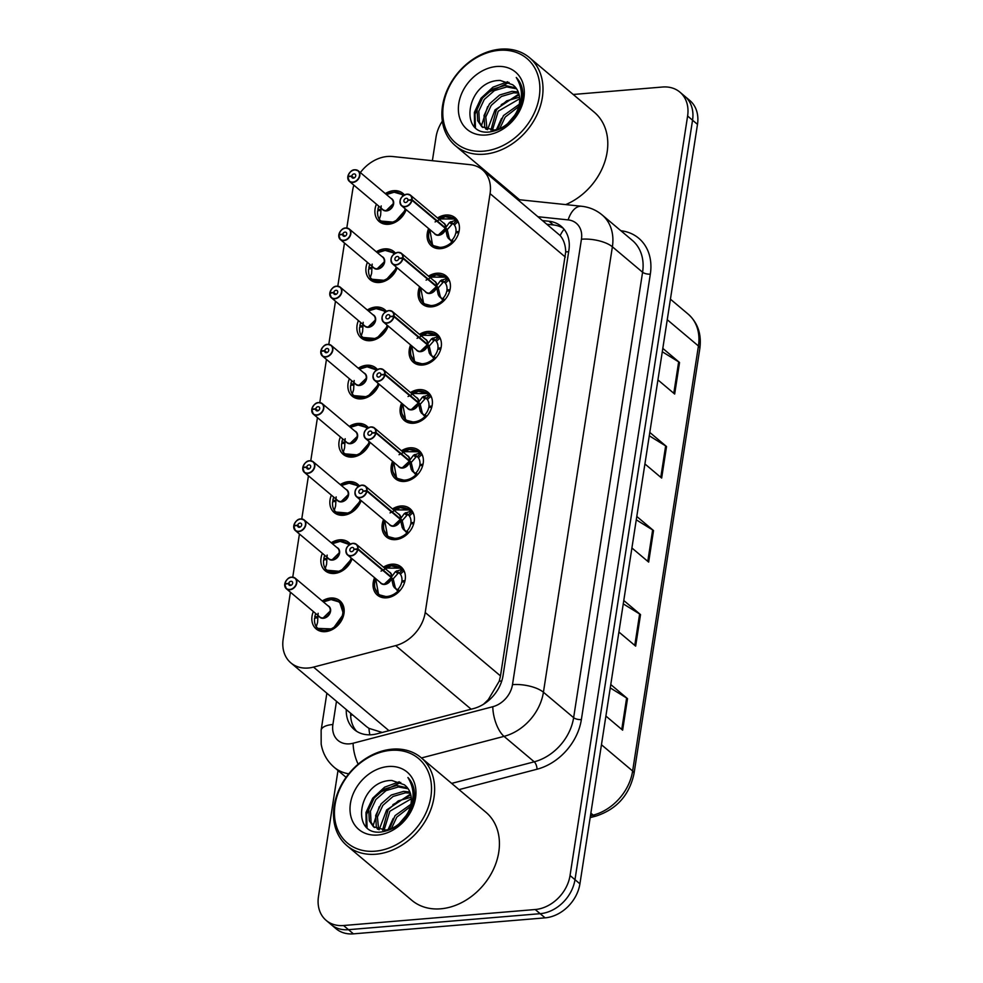 <?xml version="1.0" encoding="UTF-8"?>
<svg xmlns="http://www.w3.org/2000/svg" width="983" height="983" viewBox="0 0 983 983"><rect width="100%" height="100%" fill="white"/><g stroke="black" fill="none" stroke-linecap="round" stroke-linejoin="round"><path stroke-width="1.47" d="M428.502 276.162A18.419 14.389 130.1 0 1 436.857 273.237A18.419 14.389 130.1 0 1 446.122 275.965A18.419 14.389 130.1 0 1 448.518 294.236A18.419 14.389 130.1 0 1 431.66 306.843A18.419 14.389 130.1 0 1 422.395 304.128A18.419 14.389 130.1 0 1 419.606 286.729M419.495 334.355A18.419 14.389 130.1 0 1 427.851 331.431A18.419 14.389 130.1 0 1 437.116 334.159A18.419 14.389 130.1 0 1 439.512 352.43A18.419 14.389 130.1 0 1 422.641 365.037A18.419 14.389 130.1 0 1 413.388 362.322A18.419 14.389 130.1 0 1 410.599 344.922M410.489 392.549A18.419 14.389 130.1 0 1 418.844 389.624A18.419 14.389 130.1 0 1 428.109 392.352A18.419 14.389 130.1 0 1 430.505 410.624A18.419 14.389 130.1 0 1 413.634 423.243A18.419 14.389 130.1 0 1 404.369 420.515A18.419 14.389 130.1 0 1 401.592 403.116M401.482 450.755A18.419 14.389 130.1 0 1 409.837 447.818A18.419 14.389 130.1 0 1 419.09 450.546A18.419 14.389 130.1 0 1 421.486 468.817A18.419 14.389 130.1 0 1 404.627 481.437A18.419 14.389 130.1 0 1 395.363 478.709A18.419 14.389 130.1 0 1 392.573 461.31M392.463 508.948A18.419 14.389 130.1 0 1 400.818 506.012A18.419 14.389 130.1 0 1 410.083 508.739A18.419 14.389 130.1 0 1 412.479 527.023A18.419 14.389 130.1 0 1 395.621 539.63A18.419 14.389 130.1 0 1 386.356 536.902A18.419 14.389 130.1 0 1 383.567 519.503M383.456 567.142A18.419 14.389 130.1 0 1 391.812 564.205A18.419 14.389 130.1 0 1 401.076 566.933A18.419 14.389 130.1 0 1 403.472 585.217A18.419 14.389 130.1 0 1 386.614 597.824A18.419 14.389 130.1 0 1 377.349 595.096A18.419 14.389 130.1 0 1 374.56 577.697M437.509 217.968A18.419 14.389 130.1 0 1 445.864 215.044A18.419 14.389 130.1 0 1 455.129 217.759A18.419 14.389 130.1 0 1 457.525 236.043A18.419 14.389 130.1 0 1 440.667 248.65A18.419 14.389 130.1 0 1 431.402 245.922A18.419 14.389 130.1 0 1 428.613 228.535M376.305 251.795A18.419 14.389 130.1 0 1 384.66 248.871A18.419 14.389 130.1 0 1 393.925 251.599A18.419 14.389 130.1 0 1 395.412 253.11M397.157 267.818A18.419 14.389 130.1 0 1 379.463 282.49A18.419 14.389 130.1 0 1 370.198 279.762A18.419 14.389 130.1 0 1 367.409 262.363M367.298 310.001A18.419 14.389 130.1 0 1 375.653 307.065A18.419 14.389 130.1 0 1 384.918 309.792A18.419 14.389 130.1 0 1 386.405 311.304M388.15 326.012A18.419 14.389 130.1 0 1 370.456 340.683A18.419 14.389 130.1 0 1 361.191 337.955A18.419 14.389 130.1 0 1 358.402 320.556M358.291 368.195A18.419 14.389 130.1 0 1 366.647 365.258A18.419 14.389 130.1 0 1 375.911 367.986A18.419 14.389 130.1 0 1 377.398 369.497M379.143 384.206A18.419 14.389 130.1 0 1 361.437 398.877A18.419 14.389 130.1 0 1 352.184 396.149A18.419 14.389 130.1 0 1 349.395 378.75M349.284 426.389A18.419 14.389 130.1 0 1 357.64 423.452A18.419 14.389 130.1 0 1 366.892 426.18A18.419 14.389 130.1 0 1 368.392 427.691M370.136 442.399A18.419 14.389 130.1 0 1 352.43 457.07A18.419 14.389 130.1 0 1 343.165 454.343A18.419 14.389 130.1 0 1 340.388 436.944M340.278 484.582A18.419 14.389 130.1 0 1 348.621 481.645A18.419 14.389 130.1 0 1 357.886 484.373A18.419 14.389 130.1 0 1 359.373 485.885M361.13 500.593A18.419 14.389 130.1 0 1 343.423 515.264A18.419 14.389 130.1 0 1 334.159 512.536A18.419 14.389 130.1 0 1 331.369 495.137M331.259 542.776A18.419 14.389 130.1 0 1 339.614 539.839A18.419 14.389 130.1 0 1 348.879 542.567A18.419 14.389 130.1 0 1 350.366 544.091M352.111 558.786A18.419 14.389 130.1 0 1 334.417 573.458A18.419 14.389 130.1 0 1 325.152 570.73A18.419 14.389 130.1 0 1 322.363 553.331M322.252 600.969A18.419 14.389 130.1 0 1 330.607 598.045A18.419 14.389 130.1 0 1 339.872 600.76A18.419 14.389 130.1 0 1 342.268 619.044A18.419 14.389 130.1 0 1 325.41 631.651A18.419 14.389 130.1 0 1 316.145 628.923A18.419 14.389 130.1 0 1 313.356 611.537M385.311 193.602A18.419 14.389 130.1 0 1 393.667 190.677A18.419 14.389 130.1 0 1 402.932 193.405A18.419 14.389 130.1 0 1 404.418 194.917M406.176 209.625A18.419 14.389 130.1 0 1 388.469 224.284A18.419 14.389 130.1 0 1 379.205 221.568A18.419 14.389 130.1 0 1 376.415 204.169M290.427 592.208L283.178 638.999A34.528 26.983 -49.9 0 0 290.882 662.898A34.528 26.983 -49.9 0 0 313.528 667.101L395.67 645.61A34.528 26.983 -49.9 0 0 425.221 612.507L490.075 193.639A34.528 26.983 -49.9 0 0 482.37 169.74A34.528 26.983 -49.9 0 0 470.132 164.677L392.561 156.518A34.528 26.983 -49.9 0 0 387.437 156.481A34.528 26.983 -49.9 0 0 360.356 172.578M290.882 662.898L366.548 726.646L368.932 728.342L382.215 732.458M483.575 704.197L488.318 699.601L499.253 681.145L500.482 675.923L565.716 251.881C565.52 245.086 563.677 239.655 560.15 235.551L482.37 169.74M353.855 185.16A34.528 26.983 -49.9 0 0 352.614 190.493L346.802 227.995M344.48 243.034L337.796 286.2M335.473 301.228L328.789 344.394M326.454 359.434L319.782 402.588M317.448 417.628L310.763 460.781M308.441 475.821L301.756 518.975M299.434 534.015L292.75 577.168M573.2 94.479L662.542 87.02A34.528 26.983 130.1 0 1 679.904 92.132A34.528 26.983 130.1 0 1 687.609 116.031L570.042 875.509A34.528 26.983 130.1 0 1 535.207 909.521L343.546 925.519L348.486 929.685A34.528 26.983 130.1 0 1 331.124 924.573A34.528 26.983 130.1 0 0 348.486 929.685L540.146 913.686L348.486 929.685L353.425 933.85A34.528 26.983 130.1 0 1 336.063 928.738L326.184 920.407A34.528 26.983 130.1 0 1 318.48 896.508L337.992 770.5M570.042 875.509L574.981 879.674A34.528 26.983 130.1 0 1 540.146 913.686A34.528 26.983 130.1 0 0 574.981 879.674L692.548 120.196L574.981 879.674L579.921 883.84A34.528 26.983 130.1 0 1 545.098 917.852L353.425 933.85M679.904 92.132L684.844 96.297A34.528 26.983 130.1 0 1 692.548 120.196A34.528 26.983 130.1 0 0 684.844 96.297L689.796 100.463A34.528 26.983 130.1 0 1 697.488 124.362L579.921 883.84M610.775 684.549L627.51 698.655L622.632 730.16L605.897 716.054M649.8 432.434L666.535 446.54L661.657 478.057L644.922 463.951M662.812 348.4L679.548 362.506L674.67 394.023L657.934 379.917M623.775 600.515L640.523 614.608L635.645 646.126L618.897 632.02M636.787 516.468L653.535 530.574L648.657 562.092L631.909 547.986M636.271 519.823L652.651 529.948A9.203 3.527 8.8 0 1 653.535 530.574M623.259 603.869L639.638 613.982A9.203 3.527 8.8 0 1 640.523 614.608M662.284 351.754L678.663 361.867A9.203 3.527 8.8 0 1 679.548 362.506M649.284 435.788L665.651 445.913A9.203 3.527 8.8 0 1 666.535 446.54M610.246 687.903L626.626 698.016A9.203 3.527 8.8 0 1 627.51 698.655M432.385 160.708L436.047 137.03A34.528 26.983 130.1 0 1 442.35 121.167M343.546 925.519A34.528 26.983 130.1 0 1 326.184 920.407M346.274 709.566A34.528 26.983 -49.9 0 0 354.347 729.619A34.528 26.983 -49.9 0 0 376.981 733.822L473.511 708.583A34.528 26.983 -49.9 0 0 503.063 675.481L568.899 250.21A34.528 26.983 -49.9 0 0 561.195 226.311A34.528 26.983 -49.9 0 0 548.956 221.249L542.727 220.585M356.669 731.327A34.528 26.983 130.1 0 1 350.661 713.265M547.113 224.284L553.355 224.947A34.528 26.983 130.1 0 1 563.271 228.314M354.814 169.813A6.906 5.394 130.1 0 1 358.291 170.833A6.906 5.394 130.1 0 1 359.188 177.69A6.906 5.394 130.1 0 1 352.872 182.42A6.906 5.394 130.1 0 1 349.395 181.4A6.906 5.394 130.1 0 1 347.822 176.891L347.908 176.768A6.672 5.222 -49.9 0 0 352.786 182.113A6.672 5.222 -49.9 0 0 359.52 175.539A6.672 5.222 -49.9 0 0 354.679 169.936A6.672 5.222 -49.9 0 0 347.994 176.24L351.754 176.104L353.991 177.984M347.785 176.842L349.395 181.4L382.78 209.526A6.906 5.394 -49.9 0 0 386.245 210.546A6.906 5.394 -49.9 0 0 393.212 203.739A6.906 5.394 -49.9 0 0 391.676 198.959L358.291 170.833L354.765 169.789C352 169.666 349.702 171.828 347.871 176.289L348.351 176.719M351.754 176.104A2.298 1.794 130.1 0 1 355.219 174.261A2.298 1.794 130.1 0 1 352.246 177.788A2.298 1.794 130.1 0 1 351.73 176.276L353.819 178.046M389.182 223.706A17.264 13.492 -49.9 0 0 405.942 209.428L394.625 222.244L380.36 221.003L379.413 220.081A17.264 13.492 -49.9 0 0 380.495 221.15A17.264 13.492 -49.9 0 0 389.182 223.706M403.522 195.47A17.264 13.492 -49.9 0 0 402.747 194.745A17.264 13.492 -49.9 0 0 401.543 193.872M378.811 206.184A17.264 13.492 130.1 0 0 377.865 209.428L379.254 210.595M386.245 210.546L393.212 203.739A6.906 5.394 130.1 0 1 386.245 210.546M394.097 192.189L402.711 194.72L397.304 192.25L394.699 192.054L386.442 194.56M380.839 210.399L377.656 210.804A17.264 13.492 130.1 0 0 379.315 219.381L380.63 215.142L381.195 205.902M377.865 209.428L380.876 209.318M351.73 176.276L347.908 176.768M431.807 244.681A17.264 13.492 -49.9 0 0 432.692 245.504A17.264 13.492 -49.9 0 0 441.379 248.06A17.264 13.492 -49.9 0 0 452.536 242.703L447.314 236.743L445.41 228.425L447.326 230.034L449.305 238.414L450.755 240.393L452.106 240.036A12.656 9.891 -49.9 0 0 455.805 232.824L458.766 232.713M412.061 199.709L411.754 199.635A6.672 5.222 -49.9 0 0 406.876 194.29A6.672 5.222 -49.9 0 0 400.142 200.876A6.672 5.222 -49.9 0 0 404.984 206.479A6.672 5.222 -49.9 0 0 411.668 200.176L411.975 200.262A6.906 5.394 130.1 0 1 405.057 206.786A6.906 5.394 130.1 0 1 401.592 205.766A6.906 5.394 130.1 0 1 400.695 198.91A6.906 5.394 130.1 0 1 407.011 194.179A6.906 5.394 130.1 0 1 410.489 195.199A6.906 5.394 130.1 0 1 412.061 199.709L445.496 227.872L449.526 222.428L456.026 220.167A17.264 13.492 -49.9 0 0 454.932 219.111A17.264 13.492 -49.9 0 0 452.671 217.648M444.267 227.454L445.446 227.835A6.906 5.394 -49.9 0 0 443.874 223.325L410.489 195.199L406.962 194.155C400.278 196.575 398.484 200.446 401.592 205.766L434.978 233.893A6.906 5.394 -49.9 0 0 438.443 234.912A6.906 5.394 -49.9 0 0 445.36 228.388L445.41 228.425M411.975 200.262L445.36 228.388A6.906 5.394 130.1 0 1 438.443 234.912L445.36 228.388M411.668 200.176L407.908 200.311A2.298 1.794 130.1 0 1 404.443 202.154A2.298 1.794 130.1 0 1 407.417 198.627A2.298 1.794 130.1 0 1 407.933 200.127L408.142 200.299M428.969 239.102L432.655 245.467L442.19 247.962L452.684 242.826M450.742 221.691L453.323 223.866L456.579 220.634L457.697 221.789A17.264 13.492 130.1 0 1 458.95 223.927M457.095 232.774L455.965 231.816A12.656 9.891 -49.9 0 0 454.429 225.046L453.323 223.866M435.076 221.937L445.287 216.678L454.773 218.988L456.014 220.18M455.965 231.816L459.073 231.41M450.214 239.926L448.187 238.218M452.77 223.411L447.412 229.481L446.454 229.309M445.496 227.872L447.412 229.481M407.933 200.127L411.754 199.635M345.807 228.007A6.906 5.394 130.1 0 1 349.284 229.027A6.906 5.394 130.1 0 1 350.181 235.883A6.906 5.394 130.1 0 1 343.853 240.614A6.906 5.394 130.1 0 1 340.388 239.594A6.906 5.394 130.1 0 1 338.803 235.084L338.902 234.962A6.672 5.222 -49.9 0 0 343.78 240.307A6.672 5.222 -49.9 0 0 350.513 233.733A6.672 5.222 -49.9 0 0 345.672 228.13A6.672 5.222 -49.9 0 0 338.975 234.433L342.748 234.298L344.984 236.178M338.779 235.035L340.388 239.594L373.773 267.72A6.906 5.394 -49.9 0 0 377.239 268.74A6.906 5.394 -49.9 0 0 384.206 261.933A6.906 5.394 -49.9 0 0 382.67 257.153A6.906 5.394 130.1 0 1 384.206 261.933A6.906 5.394 130.1 0 1 377.239 268.74L384.206 261.933M342.748 234.298A2.298 1.794 130.1 0 1 346.213 232.455A2.298 1.794 130.1 0 1 343.239 235.981A2.298 1.794 130.1 0 1 342.711 234.482L344.812 236.239M380.175 281.9A17.264 13.492 -49.9 0 0 396.935 267.622L385.619 280.438L371.341 279.197L370.407 278.275A17.264 13.492 -49.9 0 0 371.488 279.344A17.264 13.492 -49.9 0 0 380.175 281.9M394.502 253.663A17.264 13.492 -49.9 0 0 393.728 252.938A17.264 13.492 -49.9 0 0 392.536 252.066M369.805 264.378A17.264 13.492 130.1 0 0 368.858 267.622L370.247 268.801M385.078 250.395L393.691 252.914L388.297 250.444L385.692 250.247L377.435 252.754M371.832 268.592L368.637 268.998A17.264 13.492 130.1 0 0 370.308 277.575M368.858 267.622L371.869 267.511M396.223 267.02A16.834 13.148 130.1 0 1 384.5 279.995A16.834 13.148 130.1 0 1 370.296 277.624L371.623 273.335L372.188 264.095M342.711 234.482L338.902 234.962M338.865 234.482L338.889 234.532C340.696 230.022 342.993 227.859 345.758 227.995L349.284 229.027L382.67 257.153M336.8 286.2A6.906 5.394 130.1 0 1 340.278 287.22A6.906 5.394 130.1 0 1 341.175 294.077A6.906 5.394 130.1 0 1 334.847 298.807A6.906 5.394 130.1 0 1 331.382 297.788A6.906 5.394 130.1 0 1 329.796 293.278L329.895 293.167A6.672 5.222 -49.9 0 0 334.773 298.5A6.672 5.222 -49.9 0 0 341.506 291.926A6.672 5.222 -49.9 0 0 336.653 286.323A6.672 5.222 -49.9 0 0 329.969 292.627L333.741 292.492L335.977 294.384M329.772 293.229L331.382 297.788L364.754 325.914A6.906 5.394 -49.9 0 0 368.232 326.934A6.906 5.394 -49.9 0 0 375.199 320.139A6.906 5.394 -49.9 0 0 373.663 315.359A6.906 5.394 130.1 0 1 375.199 320.139A6.906 5.394 130.1 0 1 368.232 326.934L375.199 320.139M333.741 292.492A2.298 1.794 130.1 0 1 337.194 290.649A2.298 1.794 130.1 0 1 334.232 294.175A2.298 1.794 130.1 0 1 333.704 292.676L335.805 294.433M371.156 340.093A17.264 13.492 -49.9 0 0 387.929 325.828L376.6 338.631L362.334 337.39L361.4 336.469A17.264 13.492 -49.9 0 0 362.481 337.538A17.264 13.492 -49.9 0 0 371.156 340.093M385.496 311.857A17.264 13.492 -49.9 0 0 384.722 311.132A17.264 13.492 -49.9 0 0 383.53 310.259M360.798 322.571A17.264 13.492 130.1 0 0 359.852 325.815L361.228 326.995M376.071 308.588L384.685 311.107L379.291 308.637L376.686 308.441L368.428 310.947M362.825 326.786L359.631 327.192A17.264 13.492 130.1 0 0 361.289 335.781M359.852 325.815L362.85 325.705M387.216 325.213A16.834 13.148 130.1 0 1 375.494 338.189A16.834 13.148 130.1 0 1 361.277 335.817L362.616 331.529L363.182 322.289M333.704 292.676L329.895 293.167M327.794 344.394A6.906 5.394 130.1 0 1 331.271 345.426A6.906 5.394 130.1 0 1 332.168 352.27A6.906 5.394 130.1 0 1 325.84 357.001A6.906 5.394 130.1 0 1 322.363 355.981A6.906 5.394 130.1 0 1 320.79 351.472L320.876 351.361A6.672 5.222 -49.9 0 0 325.766 356.706A6.672 5.222 -49.9 0 0 332.5 350.12A6.672 5.222 -49.9 0 0 327.646 344.517A6.672 5.222 -49.9 0 0 320.962 350.82L324.722 350.685L326.97 352.578M320.765 351.423L322.363 355.981L355.748 384.107A6.906 5.394 -49.9 0 0 359.225 385.127A6.906 5.394 -49.9 0 0 366.192 378.332A6.906 5.394 -49.9 0 0 364.644 373.552A6.906 5.394 130.1 0 1 366.192 378.332A6.906 5.394 130.1 0 1 359.225 385.127L366.192 378.332M324.722 350.685A2.298 1.794 130.1 0 1 328.187 348.842A2.298 1.794 130.1 0 1 325.226 352.369A2.298 1.794 130.1 0 1 324.697 350.87L326.798 352.627M378.922 384.009L367.593 396.825L353.327 395.584L352.381 394.662A17.264 13.492 -49.9 0 0 353.475 395.731A17.264 13.492 -49.9 0 0 362.149 398.287A17.264 13.492 -49.9 0 0 378.922 384.021M376.489 370.05A17.264 13.492 -49.9 0 0 375.715 369.325A17.264 13.492 -49.9 0 0 374.523 368.453M351.791 380.765A17.264 13.492 130.1 0 0 350.833 384.021L352.221 385.189M367.064 366.782L376.538 370.013M353.819 384.98L350.624 385.385A17.264 13.492 130.1 0 0 352.283 393.974L353.61 389.723L354.163 380.482M350.833 384.021L353.843 383.898M324.697 350.87L320.876 351.361M318.787 402.588A6.906 5.394 130.1 0 1 322.252 403.62A6.906 5.394 130.1 0 1 323.161 410.464A6.906 5.394 130.1 0 1 316.833 415.195A6.906 5.394 130.1 0 1 313.356 414.175A6.906 5.394 130.1 0 1 311.783 409.665L311.869 409.555A6.672 5.222 -49.9 0 0 316.759 414.9A6.672 5.222 -49.9 0 0 323.493 408.326A6.672 5.222 -49.9 0 0 318.639 402.711A6.672 5.222 -49.9 0 0 311.955 409.026L315.715 408.879L317.964 410.771M311.758 409.616L313.356 414.175L346.741 442.301A6.906 5.394 -49.9 0 0 350.218 443.321A6.906 5.394 -49.9 0 0 357.185 436.526A6.906 5.394 -49.9 0 0 355.637 431.746A6.906 5.394 130.1 0 1 357.185 436.526A6.906 5.394 130.1 0 1 350.218 443.321L357.185 436.526M315.715 408.879A2.298 1.794 130.1 0 1 319.18 407.048A2.298 1.794 130.1 0 1 316.219 410.562A2.298 1.794 130.1 0 1 315.69 409.063L317.779 410.833M353.143 456.481A17.264 13.492 -49.9 0 0 369.915 442.215L358.586 455.018L344.32 453.777L343.374 452.856A17.264 13.492 -49.9 0 0 344.455 453.925A17.264 13.492 -49.9 0 0 353.143 456.481M367.482 428.244A17.264 13.492 -49.9 0 0 366.708 427.519A17.264 13.492 -49.9 0 0 365.504 426.647M342.772 438.959A17.264 13.492 130.1 0 0 341.826 442.215L343.214 443.382M358.058 424.975L366.671 427.494L361.265 425.025L358.66 424.84L350.415 427.335A16.834 13.148 130.1 0 1 367.077 428.539M344.8 443.173L341.617 443.591A17.264 13.492 130.1 0 0 343.276 452.168L344.603 447.916L345.156 438.676M341.826 442.215L344.836 442.092M315.69 409.063L311.869 409.555M422.801 302.875A17.264 13.492 -49.9 0 0 423.685 303.71A17.264 13.492 -49.9 0 0 432.373 306.266A17.264 13.492 -49.9 0 0 443.53 300.896L438.307 294.937L436.403 286.618L438.32 288.228L440.298 296.62L441.748 298.586L443.1 298.23A12.656 9.891 -49.9 0 0 446.798 291.017L449.759 290.907M403.055 257.902L402.747 257.829A6.672 5.222 -49.9 0 0 397.869 252.496A6.672 5.222 -49.9 0 0 391.136 259.07A6.672 5.222 -49.9 0 0 395.977 264.673A6.672 5.222 -49.9 0 0 402.661 258.369L402.969 258.455A6.906 5.394 130.1 0 1 396.051 264.98A6.906 5.394 130.1 0 1 392.586 263.96A6.906 5.394 130.1 0 1 391.676 257.104A6.906 5.394 130.1 0 1 398.004 252.373A6.906 5.394 130.1 0 1 401.482 253.393A6.906 5.394 130.1 0 1 403.055 257.902L436.489 286.065L440.519 280.622L447.007 278.373A17.264 13.492 -49.9 0 0 445.926 277.304A17.264 13.492 -49.9 0 0 443.652 275.842M435.248 285.648L436.44 286.028A6.906 5.394 -49.9 0 0 434.867 281.519L401.482 253.393L397.955 252.348C391.271 254.769 389.477 258.64 392.586 263.96L425.958 292.086A6.906 5.394 -49.9 0 0 429.436 293.106A6.906 5.394 -49.9 0 0 436.354 286.581L436.403 286.618M402.969 258.455L436.354 286.581A6.906 5.394 130.1 0 1 429.436 293.106L436.354 286.581M402.661 258.369L398.901 258.504A2.298 1.794 130.1 0 1 395.436 260.348A2.298 1.794 130.1 0 1 398.398 256.821A2.298 1.794 130.1 0 1 398.926 258.32L399.135 258.504M441.736 279.885L444.304 282.06L447.572 278.828L448.69 279.995A17.264 13.492 130.1 0 1 449.944 282.133M448.088 290.968L446.958 290.01A12.656 9.891 -49.9 0 0 445.422 283.239L444.304 282.06M443.517 300.884L433.184 306.155L423.648 303.661L419.95 297.296M426.069 280.13L436.268 274.871L445.754 277.181L447.572 278.828M446.958 290.01L450.067 289.604M436.489 286.065L438.406 287.675L437.447 287.503M443.751 281.617L438.406 287.675M398.926 258.32L402.747 257.829M413.794 361.068A17.264 13.492 -49.9 0 0 414.679 361.904A17.264 13.492 -49.9 0 0 423.354 364.46A17.264 13.492 -49.9 0 0 434.523 359.09L429.301 353.13L427.396 344.812L429.301 346.421L431.291 354.814L432.741 356.78L434.093 356.424A12.656 9.891 -49.9 0 0 437.791 349.211L440.74 349.1M388.998 310.567A6.906 5.394 130.1 0 1 392.475 311.586A6.906 5.394 130.1 0 1 394.048 316.096L427.47 344.259L431.512 338.816L438 336.567A17.264 13.492 -49.9 0 0 436.919 335.498A17.264 13.492 -49.9 0 0 434.646 334.036M394.048 316.096L393.741 316.034A6.672 5.222 -49.9 0 0 388.85 310.689A6.672 5.222 -49.9 0 0 382.117 317.263A6.672 5.222 -49.9 0 0 386.97 322.866A6.672 5.222 -49.9 0 0 393.655 316.563L393.962 316.649A6.906 5.394 130.1 0 1 387.044 323.174A6.906 5.394 130.1 0 1 383.567 322.154L416.952 350.28A6.906 5.394 -49.9 0 0 420.429 351.3A6.906 5.394 -49.9 0 0 427.347 344.775L427.396 344.812M393.962 316.649L427.347 344.775A6.906 5.394 130.1 0 1 420.429 351.3L427.335 344.775M393.655 316.563L389.895 316.698A2.298 1.794 130.1 0 1 386.43 318.541A2.298 1.794 130.1 0 1 389.391 315.015A2.298 1.794 130.1 0 1 389.919 316.514L390.128 316.698M432.717 338.078L435.297 340.253L438.553 337.022L439.684 338.189A17.264 13.492 130.1 0 1 440.937 340.327M439.082 349.162L437.939 348.203A12.656 9.891 -49.9 0 0 436.415 341.433L435.297 340.253M434.511 359.09L424.177 364.349L414.642 361.867L410.943 355.49M417.062 338.324L427.261 333.065L436.747 335.375L438.553 337.022M437.939 348.203L441.06 347.798M432.188 356.313L430.161 354.605M427.47 344.259L429.387 345.881L428.441 345.697M434.744 339.811L429.387 345.869M389.919 316.514L393.741 316.034M426.241 343.841L427.433 344.222A6.906 5.394 -49.9 0 0 425.848 339.713L392.475 311.586L388.949 310.542C382.264 312.975 380.47 316.833 383.567 322.154A6.906 5.394 130.1 0 1 382.645 315.346A6.906 5.394 130.1 0 1 388.899 310.579M404.787 419.262A17.264 13.492 -49.9 0 0 405.66 420.097A17.264 13.492 -49.9 0 0 414.347 422.653A17.264 13.492 -49.9 0 0 425.516 417.284L420.282 411.324L418.377 403.005L420.294 404.615L422.285 413.007L423.734 414.973L425.086 414.617A12.656 9.891 -49.9 0 0 428.772 407.404L431.734 407.294M417.234 402.035L418.463 402.452L422.506 397.009L428.993 394.761A17.264 13.492 -49.9 0 0 427.912 393.691A17.264 13.492 -49.9 0 0 425.639 392.229M379.991 368.76A6.906 5.394 130.1 0 1 383.456 369.78A6.906 5.394 130.1 0 1 385.041 374.29L384.722 374.228A6.672 5.222 -49.9 0 0 379.843 368.883A6.672 5.222 -49.9 0 0 373.11 375.457A6.672 5.222 -49.9 0 0 377.964 381.06A6.672 5.222 -49.9 0 0 384.648 374.756L384.955 374.842A6.906 5.394 130.1 0 1 378.037 381.367A6.906 5.394 130.1 0 1 374.56 380.347L407.945 408.473A6.906 5.394 -49.9 0 0 411.422 409.493A6.906 5.394 -49.9 0 0 418.34 402.969L418.377 403.005M384.955 374.842L418.34 402.969A6.906 5.394 130.1 0 1 411.422 409.493L418.328 402.969M384.648 374.756L380.888 374.892A2.298 1.794 130.1 0 1 377.423 376.735A2.298 1.794 130.1 0 1 380.384 373.208A2.298 1.794 130.1 0 1 380.913 374.72L381.121 374.892M401.936 413.683L405.623 420.06L415.17 422.555L425.651 417.406M423.71 396.284L426.29 398.447L429.546 395.215L430.665 396.382A17.264 13.492 130.1 0 1 431.93 398.52M430.075 407.355L428.932 406.397A12.656 9.891 -49.9 0 0 427.408 399.626L426.29 398.447M408.043 396.518L418.254 391.259L427.74 393.569L429.546 395.215M428.932 406.397L432.053 406.004M423.181 414.507L421.154 412.811M418.463 402.452L420.38 404.074L419.434 403.89M425.737 398.004L420.38 404.074M418.414 402.416L418.426 402.416A6.906 5.394 -49.9 0 0 416.841 397.906L383.456 369.78L379.942 368.748C373.245 371.169 371.463 375.027 374.56 380.347A6.906 5.394 130.1 0 1 373.638 373.54A6.906 5.394 130.1 0 1 379.893 368.772M385.041 374.29L418.426 402.416M380.913 374.72L384.722 374.228M484.312 154.196A57.542 44.972 130.1 0 1 455.362 145.681A57.542 44.972 130.1 0 1 447.867 88.556A57.542 44.972 130.1 0 1 500.568 49.15A57.542 44.972 130.1 0 1 529.518 57.665A57.542 44.972 130.1 0 1 537.001 114.79A57.542 44.972 130.1 0 1 484.312 154.196M483.538 151.173A55.245 43.166 130.1 0 1 443.419 104.751A55.245 43.166 130.1 0 1 499.143 50.33A55.245 43.166 130.1 0 1 539.262 96.752A55.245 43.166 130.1 0 1 483.538 151.173M516.579 88.814L506.81 86.934L494.449 90.571L484.263 99.455L478.819 111.091L479.421 122.224L482.776 127.495M515.915 87.905L505.065 85.472L492.704 89.097L482.518 97.993L477.074 109.629L477.689 120.762L481.879 126.795L494.228 130.026C501.551 128.908 507.867 124.718 513.187 117.481C523.042 103.731 524.074 90.399 516.272 77.497C521.383 82.842 523.521 89.809 522.661 98.386C518.385 117.69 507.4 128.871 489.743 131.943C457.943 136.207 466.63 80.065 500.212 80.446L512.647 84.735A26.013 20.336 130.1 0 1 513.593 85.484A26.013 20.336 130.1 0 1 513.187 117.481M522.661 94.294L521.494 93.864M518.68 93.139L513.777 92.807L501.428 96.445L491.242 105.341L485.799 116.977L487.015 129.523M518.25 91.947L512.032 91.345L499.683 94.97L489.497 103.866L484.054 115.502L484.656 126.635L485.86 129.142M519.552 97.194L506.65 100.856L496.464 109.74L490.935 130.161M519.675 98.755L498.209 111.214L492.422 130.174M518.729 106.582L505.188 117.088L499.782 128.54M519.257 104.296L503.443 115.613L497.656 129.289M496.648 66.5A37.526 29.33 130.1 0 1 523.89 98.03A37.526 29.33 130.1 0 1 486.032 135.003A37.526 29.33 130.1 0 1 458.791 103.461A37.526 29.33 130.1 0 1 496.648 66.5M513.63 85.509L512.647 84.735M529.518 57.665L594.31 112.259A57.542 44.972 130.1 0 1 605.11 160.819A57.542 44.972 130.1 0 1 565.716 204.599M514.809 115.195L507.535 123.747M518.938 93.987L495.002 109.936L487.531 129.67M520.142 82.855L519.061 82.523M507.646 81.773L492.938 87.168L481.056 98.177L474.371 112.431L474.531 126.463M501.563 118.402L496.464 129.609M522.551 94.257L521.506 94.405M519.159 94.872L501.244 104.628M487.617 106.656L481.387 125.873M520.412 83.395L519.307 83.088M509.133 82.437L487.298 92.881M480.65 100.77L474.998 114.335L475.44 127.348M375.936 854.215A57.542 44.972 130.1 0 1 346.999 845.699A57.542 44.972 130.1 0 1 339.504 788.575A57.542 44.972 130.1 0 1 392.205 749.169A57.542 44.972 130.1 0 1 421.142 757.684A57.542 44.972 130.1 0 1 428.637 814.809A57.542 44.972 130.1 0 1 375.936 854.215M421.142 757.684L485.934 812.277A57.542 44.972 130.1 0 1 493.429 869.402A57.542 44.972 130.1 0 1 440.728 908.808A57.542 44.972 130.1 0 1 411.779 900.281L346.999 845.699M375.162 851.192A55.245 43.166 130.1 0 1 335.056 804.77A55.245 43.166 130.1 0 1 390.779 750.348A55.245 43.166 130.1 0 1 430.886 796.771A55.245 43.166 130.1 0 1 375.162 851.192M408.215 788.833L398.434 786.953L386.086 790.59L375.899 799.486L370.456 811.122L371.058 822.243L374.412 827.514M407.552 787.924L396.69 785.491L384.341 789.116L374.154 798.012L368.711 809.648L369.313 820.78L373.515 826.814L385.852 830.045C393.175 828.927 399.491 824.749 404.812 817.5C414.679 803.75 415.698 790.418 407.908 777.516C413.02 782.861 415.145 789.828 414.298 798.405C410.009 817.709 399.037 828.89 381.367 831.962C349.579 836.226 358.254 780.084 391.836 780.477L404.283 784.753A26.013 20.336 130.1 0 1 405.229 785.503A26.013 20.336 130.1 0 1 404.812 817.5M414.298 794.313L413.13 793.883M410.316 793.158L405.414 792.826L393.053 796.463L382.866 805.36L377.423 816.996L378.652 829.541M409.874 791.966L403.669 791.364L391.308 795.001L381.121 803.885L375.678 815.521L376.292 826.654L377.497 829.16M411.189 797.225L398.287 800.875L388.101 809.759L382.571 830.18M411.312 798.774L389.846 811.233L384.058 830.193M410.366 806.601L396.813 817.106L391.406 828.558M410.894 804.315L395.068 815.632L389.28 829.308M388.273 766.519A37.526 29.33 130.1 0 1 415.526 798.049A37.526 29.33 130.1 0 1 377.669 835.022A37.526 29.33 130.1 0 1 350.427 803.48A37.526 29.33 130.1 0 1 388.273 766.519M405.254 785.528L404.283 784.753M406.446 815.214L399.159 823.766M410.575 794.006L386.638 809.955L379.155 829.689M411.779 782.873L410.697 782.542M399.27 781.792L384.574 787.186L372.692 798.208L366.008 812.45L366.155 826.482M393.2 818.421L388.088 829.627M414.175 794.276L413.13 794.424M410.796 794.891L392.881 804.647M379.254 806.674L373.024 825.892M412.049 783.414L410.931 783.107M400.769 782.456L378.934 792.9M372.274 800.789L366.622 814.354L367.077 827.367M309.768 460.794A6.906 5.394 130.1 0 1 313.245 461.813A6.906 5.394 130.1 0 1 314.142 468.67A6.906 5.394 130.1 0 1 307.826 473.388A6.906 5.394 130.1 0 1 304.349 472.368A6.906 5.394 130.1 0 1 302.776 467.871L302.862 467.748A6.672 5.222 -49.9 0 0 307.74 473.093A6.672 5.222 -49.9 0 0 314.474 466.52A6.672 5.222 -49.9 0 0 309.633 460.904A6.672 5.222 -49.9 0 0 302.948 467.22L306.708 467.072L308.945 468.965M302.739 467.81L304.349 472.368L337.734 500.494A6.906 5.394 -49.9 0 0 341.212 501.527A6.906 5.394 -49.9 0 0 348.166 494.719A6.906 5.394 -49.9 0 0 346.63 489.939A6.906 5.394 130.1 0 1 348.166 494.719A6.906 5.394 130.1 0 1 341.199 501.514L348.166 494.719M306.708 467.072A2.298 1.794 130.1 0 1 310.173 465.242A2.298 1.794 130.1 0 1 307.2 468.756A2.298 1.794 130.1 0 1 306.684 467.257L308.773 469.026M344.136 514.674A17.264 13.492 -49.9 0 0 360.896 500.408L349.579 513.212L335.314 511.983L334.367 511.049A17.264 13.492 -49.9 0 0 335.449 512.118A17.264 13.492 -49.9 0 0 344.136 514.674M358.476 486.438A17.264 13.492 -49.9 0 0 357.701 485.713A17.264 13.492 -49.9 0 0 356.497 484.84M333.765 497.152A17.264 13.492 130.1 0 0 332.819 500.408L334.208 501.576M349.051 483.169L357.665 485.688L352.258 483.218L349.653 483.034L341.408 485.528A16.834 13.148 130.1 0 1 358.07 486.732M335.793 501.367L332.61 501.785A17.264 13.492 130.1 0 0 334.269 510.361M332.819 500.408L335.83 500.298M336.149 496.882L335.584 506.11L334.257 510.398L335.301 511.983M360.183 499.806A16.834 13.148 130.1 0 1 348.461 512.77A16.834 13.148 130.1 0 1 334.257 510.398L334.367 511.049M306.684 467.257L302.862 467.748M293.733 526.003L295.342 530.562L328.727 558.688A6.906 5.394 -49.9 0 0 332.193 559.72A6.906 5.394 -49.9 0 0 339.16 552.913A6.906 5.394 -49.9 0 0 337.624 548.133L304.238 520.007L300.712 518.963A6.906 5.394 130.1 0 1 304.238 520.007A6.906 5.394 130.1 0 1 305.135 526.863A6.906 5.394 130.1 0 1 298.807 531.594A6.906 5.394 130.1 0 1 295.342 530.562A6.906 5.394 130.1 0 1 293.757 526.065L293.856 525.942A6.672 5.222 -49.9 0 0 298.734 531.287A6.672 5.222 -49.9 0 0 305.467 524.713A6.672 5.222 -49.9 0 0 300.626 519.098A6.672 5.222 -49.9 0 0 293.942 525.413L297.702 525.266L299.938 527.158M297.702 525.266A2.298 1.794 130.1 0 1 301.167 523.435A2.298 1.794 130.1 0 1 298.193 526.949A2.298 1.794 130.1 0 1 297.665 525.45L299.766 527.22M325.348 569.255L325.361 569.255A17.264 13.492 -49.9 0 0 326.442 570.312A17.264 13.492 -49.9 0 0 335.129 572.868A17.264 13.492 -49.9 0 0 351.889 558.602L340.573 571.406L326.295 570.177L325.361 569.243M349.456 544.631A17.264 13.492 -49.9 0 0 348.682 543.918A17.264 13.492 -49.9 0 0 347.49 543.046M324.759 555.358A17.264 13.492 130.1 0 0 323.812 558.602L325.201 559.769M332.193 559.708L339.16 552.913A6.906 5.394 130.1 0 1 332.193 559.72M340.032 541.363L349.506 544.607M326.786 559.56L323.591 559.978A17.264 13.492 130.1 0 0 325.262 568.555M323.812 558.602L326.823 558.491M327.142 555.076L326.577 564.303L325.25 568.592A16.834 13.148 130.1 0 0 339.454 570.963A16.834 13.148 130.1 0 0 351.177 558M297.665 525.45L293.856 525.942M291.754 577.181A6.906 5.394 130.1 0 1 295.232 578.201A6.906 5.394 130.1 0 1 296.129 585.057A6.906 5.394 130.1 0 1 289.801 589.788A6.906 5.394 130.1 0 1 286.336 588.756A6.906 5.394 130.1 0 1 284.751 584.258L284.849 584.135A6.672 5.222 -49.9 0 0 289.727 589.481A6.672 5.222 -49.9 0 0 296.461 582.907A6.672 5.222 -49.9 0 0 291.619 577.291A6.672 5.222 -49.9 0 0 284.923 583.607L288.695 583.46L290.931 585.352M284.726 584.209L286.336 588.756L319.708 616.894A6.906 5.394 -49.9 0 0 323.186 617.914A6.906 5.394 -49.9 0 0 330.153 611.107A6.906 5.394 -49.9 0 0 328.617 606.327A6.906 5.394 130.1 0 1 330.153 611.107A6.906 5.394 130.1 0 1 323.186 617.914L330.153 611.107M288.695 583.46A2.298 1.794 130.1 0 1 292.148 581.629A2.298 1.794 130.1 0 1 289.186 585.143A2.298 1.794 130.1 0 1 288.658 583.644L290.759 585.413M331.025 599.556L339.639 602.087L343.534 614.056L332.844 628.96L317.288 628.37L316.354 627.449A17.264 13.492 -49.9 0 0 317.435 628.506A17.264 13.492 -49.9 0 0 326.123 631.061A17.264 13.492 -49.9 0 0 343.534 614.056A17.264 13.492 -49.9 0 0 339.676 602.112A17.264 13.492 -49.9 0 0 338.484 601.24M315.752 613.552A17.264 13.492 130.1 0 0 314.806 616.796L316.194 617.963M317.779 617.766L314.585 618.172A17.264 13.492 130.1 0 0 316.243 626.749M314.806 616.796L317.804 616.685M323.419 601.952A16.834 13.148 130.1 0 1 341.593 605.393A16.834 13.148 130.1 0 1 335.633 625.987A16.834 13.148 130.1 0 1 316.231 626.785L317.57 622.497L318.136 613.269M288.658 583.644L284.849 584.135M395.78 477.455A17.264 13.492 -49.9 0 0 396.653 478.291A17.264 13.492 -49.9 0 0 405.34 480.847A17.264 13.492 -49.9 0 0 416.497 475.477L411.275 469.518L409.37 461.199L411.287 462.809L413.265 471.201L414.728 473.167L416.079 472.811A12.656 9.891 -49.9 0 0 419.766 465.598L422.727 465.487M376.034 432.483L375.715 432.422A6.672 5.222 -49.9 0 0 370.837 427.077A6.672 5.222 -49.9 0 0 364.103 433.65A6.672 5.222 -49.9 0 0 368.944 439.266A6.672 5.222 -49.9 0 0 375.641 432.95L375.948 433.036A6.906 5.394 130.1 0 1 369.03 439.561A6.906 5.394 130.1 0 1 365.553 438.541A6.906 5.394 130.1 0 1 364.656 431.684A6.906 5.394 130.1 0 1 370.984 426.954A6.906 5.394 130.1 0 1 374.449 427.974A6.906 5.394 130.1 0 1 376.034 432.483L409.456 460.646L413.499 455.203L419.987 452.942A17.264 13.492 -49.9 0 0 418.905 451.885A17.264 13.492 -49.9 0 0 416.632 450.423M408.228 460.241L409.407 460.609A6.906 5.394 130.1 0 1 409.407 460.622A6.906 5.394 -49.9 0 0 407.834 456.112L374.449 427.974L370.923 426.941C364.238 429.362 362.444 433.22 365.553 438.541L398.938 466.667A6.906 5.394 -49.9 0 0 402.416 467.687L409.37 461.199M409.321 461.162A6.906 5.394 130.1 0 1 402.403 467.687A6.906 5.394 -49.9 0 0 409.333 461.162L375.948 433.036M375.641 432.95L371.869 433.098A2.298 1.794 130.1 0 1 368.416 434.928A2.298 1.794 130.1 0 1 371.377 431.402A2.298 1.794 130.1 0 1 371.906 432.913L372.115 433.085M392.93 471.877L396.616 478.254L406.163 480.748L416.645 475.6M414.703 454.478L417.284 456.653L420.54 453.409L421.658 454.576A17.264 13.492 130.1 0 1 422.911 456.714M421.068 465.549L419.925 464.59A12.656 9.891 -49.9 0 0 418.389 457.82L417.284 456.653M399.037 454.711L409.247 449.452L418.733 451.762L419.974 452.954M419.925 464.59L423.034 464.197M414.175 472.712L412.147 471.004M409.456 460.646L411.373 462.268L410.415 462.084M416.731 456.198L411.373 462.268M371.906 432.913L375.715 432.422M386.761 535.649A17.264 13.492 -49.9 0 0 387.646 536.485A17.264 13.492 -49.9 0 0 396.333 539.04A17.264 13.492 -49.9 0 0 407.49 533.683L402.268 527.711L400.364 519.393L402.28 521.015L404.259 529.395L405.721 531.373L407.06 531.004A12.656 9.891 -49.9 0 0 410.759 523.792L413.72 523.681M367.015 490.677L366.708 490.615A6.672 5.222 -49.9 0 0 361.83 485.27A6.672 5.222 -49.9 0 0 355.096 491.844A6.672 5.222 -49.9 0 0 359.938 497.459A6.672 5.222 -49.9 0 0 366.622 491.144L366.929 491.23A6.906 5.394 130.1 0 1 360.024 497.754A6.906 5.394 130.1 0 1 356.546 496.734A6.906 5.394 130.1 0 1 355.649 489.878A6.906 5.394 130.1 0 1 361.965 485.147A6.906 5.394 130.1 0 1 365.443 486.18A6.906 5.394 130.1 0 1 367.015 490.677L400.45 518.84L404.48 513.396L410.968 511.148A17.264 13.492 -49.9 0 0 409.886 510.079A17.264 13.492 -49.9 0 0 407.626 508.616M399.221 518.434L400.4 518.803A6.906 5.394 -49.9 0 0 398.828 514.306L365.443 486.18L361.916 485.135C355.232 487.556 353.438 491.426 356.546 496.734L389.932 524.861A6.906 5.394 -49.9 0 0 393.397 525.88A6.906 5.394 -49.9 0 0 400.314 519.356A6.906 5.394 130.1 0 1 393.397 525.88L400.314 519.356L366.929 491.23M366.622 491.144L362.862 491.291A2.298 1.794 130.1 0 1 359.397 493.122A2.298 1.794 130.1 0 1 362.371 489.608A2.298 1.794 130.1 0 1 362.887 491.107L363.096 491.279M405.696 512.671L408.277 514.846L411.533 511.602L412.651 512.77A17.264 13.492 130.1 0 1 413.904 514.908M412.049 523.742L410.919 522.784A12.656 9.891 -49.9 0 0 409.383 516.014L408.277 514.846M407.49 533.671L397.157 538.942L387.609 536.448L383.923 530.07M390.03 512.905L400.241 507.646L409.727 509.956L411.533 511.602M410.919 522.784L414.027 522.391M405.168 530.906L403.141 529.198M407.736 514.379L402.366 520.462L401.408 520.277M400.45 518.84L402.366 520.462M362.887 491.107L366.708 490.615M377.755 593.843A17.264 13.492 -49.9 0 0 378.639 594.678A17.264 13.492 -49.9 0 0 387.327 597.234A17.264 13.492 -49.9 0 0 398.484 591.877L393.261 585.905L391.357 577.586L393.274 579.208L395.252 587.588L396.702 589.567L398.054 589.198A12.656 9.891 -49.9 0 0 401.752 581.997L404.713 581.875M352.958 543.341A6.906 5.394 130.1 0 1 356.436 544.373A6.906 5.394 130.1 0 1 358.009 548.87L391.443 577.046L395.473 571.59L401.961 569.341A17.264 13.492 -49.9 0 0 400.88 568.272A17.264 13.492 -49.9 0 0 398.606 566.81M358.009 548.87L357.701 548.809A6.672 5.222 -49.9 0 0 352.823 543.464A6.672 5.222 -49.9 0 0 346.09 550.038A6.672 5.222 -49.9 0 0 350.931 555.653A6.672 5.222 -49.9 0 0 357.615 549.337L357.923 549.423A6.906 5.394 130.1 0 1 351.005 555.948A6.906 5.394 130.1 0 1 347.54 554.928L380.925 583.054A6.906 5.394 -49.9 0 0 384.39 584.074A6.906 5.394 -49.9 0 0 391.308 577.549L391.357 577.586M357.923 549.423L391.308 577.549A6.906 5.394 130.1 0 1 384.39 584.074L391.308 577.549M357.615 549.337L353.855 549.485A2.298 1.794 130.1 0 1 350.39 551.316A2.298 1.794 130.1 0 1 353.364 547.801A2.298 1.794 130.1 0 1 353.88 549.3L354.089 549.472M374.904 588.264L378.602 594.641L388.138 597.136L398.631 591.999M396.69 570.865L399.27 573.04L402.526 569.796L403.644 570.963A17.264 13.492 130.1 0 1 404.898 573.101M403.042 581.948L401.912 580.978A12.656 9.891 -49.9 0 0 400.376 574.207L399.27 573.04M381.023 571.111L391.234 565.839L400.708 568.162L402.526 569.796M401.912 580.978L405.021 580.584M396.161 589.1L394.122 587.392M390.214 576.628L392.401 578.471M398.717 572.585L393.36 578.655M353.88 549.3L357.701 548.809M391.394 577.009A6.906 5.394 -49.9 0 0 389.821 572.499L356.436 544.373L352.909 543.329C346.225 545.749 344.431 549.62 347.54 554.928A6.906 5.394 130.1 0 1 346.618 548.133A6.906 5.394 130.1 0 1 352.86 543.353M369.817 734.829A34.528 14.438 -104.7 0 1 368.932 728.342M568.653 251.771A34.528 13.234 -171.2 0 0 565.716 251.881M560.15 235.551A34.528 19.033 -84 0 1 564.045 229.223M501.748 681.047A34.528 13.234 -171.2 0 0 499.253 681.145M488.453 700.658A34.528 14.438 -104.7 0 1 488.318 699.601M352.614 714.911A34.528 13.234 -171.2 0 0 350.648 715.378M565.336 257.054L490.075 193.639M500.482 675.923L425.221 612.507M471.14 709.198L395.67 645.61M388.985 730.688L313.528 667.101M667.248 319.721L698.434 345.991A11.513 4.411 8.8 0 1 699.822 348.584L634.023 773.609A11.513 4.411 -171.2 0 0 632.634 771.016L698.434 345.991A46.029 35.978 -49.9 0 0 688.161 314.118C697.844 322.817 701.727 334.306 699.822 348.584M634.023 773.609C629.366 795.124 616.697 809.279 596.017 816.074A11.513 4.817 -104.7 0 1 593.228 815.14A46.029 35.978 -49.9 0 0 632.634 771.016L601.449 744.733M590.439 815.878L593.228 815.14L590.857 813.15M697.488 124.362L687.609 116.031M545.098 917.852L535.207 909.521M647.785 561.354L652.651 529.948M660.797 477.32L665.651 445.913M673.797 393.286L678.663 361.867M634.772 645.401L639.638 613.982M621.76 729.435L626.626 698.016M336.481 701.321L332.893 724.496A23.014 17.989 -49.9 0 0 349.604 743.848A23.014 17.989 -49.9 0 0 353.118 743.234L492.79 706.716A23.014 17.989 -49.9 0 0 512.487 684.647L581.444 239.213A23.014 17.989 -49.9 0 0 568.149 219.897L538.168 216.752M358.156 764.184A23.014 9.621 -104.7 0 1 353.118 743.234M620.887 230.735A51.792 40.475 130.1 0 1 650.328 274.134L581.371 719.568A51.792 40.475 130.1 0 1 537.037 769.222L459.049 789.619M602.124 214.933A46.029 35.978 130.1 0 1 612.384 246.794L642.587 272.242A46.029 35.978 -49.9 0 0 632.315 240.368L602.124 214.933C596.177 209.993 589.308 207.106 581.531 206.258L517.758 199.561M348.768 773.818A46.029 35.978 130.1 0 1 334.183 767.293L346.09 777.332M581.444 239.213A23.014 8.822 8.8 0 1 612.384 246.794L543.427 692.229A46.029 35.978 130.1 0 1 504.033 736.365L534.224 761.813A46.029 35.978 -49.9 0 0 573.63 717.676L642.587 272.242A5.751 2.199 -171.2 0 0 650.328 274.134M492.79 706.716A23.014 9.621 -104.7 0 0 504.033 736.365L421.461 757.954M451.664 783.402L534.224 761.813A5.751 2.408 75.3 0 1 537.037 769.222M512.487 684.647A23.014 8.822 8.8 0 1 543.427 692.229L573.63 717.676A5.751 2.199 -171.2 0 0 581.371 719.568M568.149 219.897A23.014 12.693 -84 0 1 581.531 206.258M326.86 693.212L321.134 730.234A23.014 8.822 8.8 0 1 332.893 724.496M553.355 224.947L548.956 221.249M390.865 198.271A7.114 5.554 130.1 0 1 391.701 208.003A7.114 5.554 130.1 0 1 381.982 208.851M347.921 176.252A6.906 5.394 130.1 0 1 354.716 169.826M391.676 198.971A6.906 5.394 130.1 0 1 393.212 203.739M386.479 194.585A16.834 13.148 130.1 0 1 403.116 195.764M405.229 208.826A16.834 13.148 130.1 0 1 393.507 221.789A16.834 13.148 130.1 0 1 379.303 219.418M445.594 229.248A7.114 5.566 130.1 0 1 440.237 234.937A7.114 5.566 130.1 0 1 434.154 233.204M443.063 222.649A7.114 5.566 130.1 0 1 445.889 227.319M451.897 242.088A16.834 13.16 130.1 0 1 434.093 245.897A16.834 13.16 130.1 0 1 429.768 229.494L432.655 245.467M438.664 218.939A16.834 13.16 130.1 0 1 455.301 220.118M449.526 222.428L451.529 224.099M457.697 221.789L454.429 225.046M452.106 240.036L453.63 241.843M447.314 236.743L449.305 238.414M452.745 242.764L450.755 240.393M381.859 256.477A7.114 5.554 130.1 0 1 382.694 266.196A7.114 5.554 130.1 0 1 372.962 267.044M338.914 234.446A6.906 5.394 130.1 0 1 345.709 228.019M377.472 252.778A16.834 13.148 130.1 0 1 394.109 253.958M372.84 314.671A7.114 5.554 130.1 0 1 373.687 324.39A7.114 5.554 130.1 0 1 363.956 325.238M329.907 292.639A6.906 5.394 130.1 0 1 336.702 286.213M368.465 310.972A16.834 13.148 130.1 0 1 385.103 312.152M363.833 372.864A7.114 5.554 130.1 0 1 364.668 382.584A7.114 5.554 130.1 0 1 354.949 383.431M320.888 350.833A6.906 5.394 130.1 0 1 327.695 344.406M359.446 369.166A16.834 13.148 130.1 0 1 376.084 370.345M378.209 383.419A16.834 13.148 130.1 0 1 366.487 396.382A16.834 13.148 130.1 0 1 352.27 394.011M354.826 431.058A7.114 5.554 130.1 0 1 355.662 440.777A7.114 5.554 130.1 0 1 345.942 441.625M355.637 431.746L322.252 403.62L318.725 402.575C315.961 402.44 313.663 404.603 311.832 409.063A6.906 5.394 130.1 0 1 318.689 402.6M369.19 441.613A16.834 13.148 130.1 0 1 357.48 454.576A16.834 13.148 130.1 0 1 343.264 452.205M436.575 287.441A7.114 5.566 130.1 0 1 431.23 293.131A7.114 5.566 130.1 0 1 425.147 291.398M434.056 280.843A7.114 5.566 130.1 0 1 436.882 285.512M442.891 300.282A16.834 13.16 130.1 0 1 425.086 304.091A16.834 13.16 130.1 0 1 420.749 287.687M429.657 277.132A16.834 13.16 130.1 0 1 446.282 278.324M440.519 280.622L442.51 282.293M448.69 279.995L445.422 283.239M443.1 298.23L444.623 300.036M439.168 296.411L441.207 298.132M438.307 294.937L440.298 296.62M443.738 300.958L441.748 298.586M427.568 345.635A7.114 5.566 130.1 0 1 422.211 351.324A7.114 5.566 130.1 0 1 416.141 349.592M425.049 339.037A7.114 5.566 130.1 0 1 427.875 343.706M433.872 358.476A16.834 13.16 130.1 0 1 416.079 362.297A16.834 13.16 130.1 0 1 411.742 345.893M420.65 335.326A16.834 13.16 130.1 0 1 437.275 336.518M431.512 338.816L433.503 340.487M439.684 338.189L436.415 341.433M434.093 356.424L435.616 358.23M429.301 353.13L431.291 354.814M434.732 359.151L432.741 356.78M418.561 403.829A7.114 5.566 130.1 0 1 413.204 409.518A7.114 5.566 130.1 0 1 407.122 407.785M416.042 397.23A7.114 5.566 130.1 0 1 418.856 401.9M424.865 416.669A16.834 13.16 130.1 0 1 407.06 420.491A16.834 13.16 130.1 0 1 402.735 404.087L405.623 420.06M427.74 393.569L411.607 393.495A16.834 13.16 130.1 0 1 428.269 394.711M422.506 397.009L424.496 398.68M430.665 396.382L427.408 399.626M425.086 414.617L426.61 416.423M420.282 411.324L422.285 413.007M425.725 417.345L423.734 414.973M345.819 489.251A7.114 5.554 130.1 0 1 346.655 498.971A7.114 5.554 130.1 0 1 336.936 499.819M302.875 467.232A6.906 5.394 130.1 0 1 309.67 460.794M336.813 547.445A7.114 5.554 130.1 0 1 337.648 557.164A7.114 5.554 130.1 0 1 327.917 558.012M293.868 525.426A6.906 5.394 130.1 0 1 300.663 518.987M337.624 548.133A6.906 5.394 130.1 0 1 339.16 552.913M332.426 543.759A16.834 13.148 130.1 0 1 349.063 544.938M327.794 605.639A7.114 5.554 130.1 0 1 328.641 615.358A7.114 5.554 130.1 0 1 318.91 616.218M284.861 583.619A6.906 5.394 130.1 0 1 291.656 577.193M409.555 462.022A7.114 5.566 130.1 0 1 404.197 467.724A7.114 5.566 130.1 0 1 398.115 465.979M407.036 455.424A7.114 5.566 130.1 0 1 409.85 460.093M415.858 474.863A16.834 13.16 130.1 0 1 398.054 478.684A16.834 13.16 130.1 0 1 393.728 462.28M402.625 451.725A16.834 13.16 130.1 0 1 419.262 452.905M413.499 455.203L415.49 456.886M421.658 454.576L418.389 457.82M416.079 472.811L417.591 474.629M411.275 469.518L413.265 471.201M416.706 475.539L414.728 473.167M400.548 520.228A7.114 5.566 130.1 0 1 395.191 525.917A7.114 5.566 130.1 0 1 389.108 524.172M398.017 513.617A7.114 5.566 130.1 0 1 400.843 518.287M406.851 533.056A16.834 13.16 130.1 0 1 389.047 536.878A16.834 13.16 130.1 0 1 384.722 520.474M393.618 509.919A16.834 13.16 130.1 0 1 410.255 511.099M404.48 513.396L406.483 515.08M412.651 512.77L409.383 516.014M407.06 531.004L408.584 532.823M402.268 527.711L404.259 529.395M407.699 533.732L405.721 531.373M391.541 578.422A7.114 5.566 130.1 0 1 386.184 584.111A7.114 5.566 130.1 0 1 380.102 582.366M389.01 571.823A7.114 5.566 130.1 0 1 391.836 576.48M397.845 591.25A16.834 13.16 130.1 0 1 380.04 595.071A16.834 13.16 130.1 0 1 375.703 578.668M400.72 568.149L384.574 568.088A16.834 13.16 130.1 0 1 401.236 569.292M395.473 571.59L397.464 573.273M403.644 570.963L400.376 574.207M398.054 589.198L399.577 591.016M393.261 585.905L395.252 587.588M398.693 591.926L396.702 589.567M596.017 816.074L590.169 817.61M688.161 314.118L670.431 299.176M321.134 730.234L321.171 744.082C322.78 753.445 327.118 761.186 334.183 767.293M402.747 194.745L403.558 195.433M380.495 221.15L383.775 223.915M379.377 220.032L380.347 221.003M432.692 245.504L435.973 248.269M454.932 219.111L458.213 221.875M438.639 218.914L454.773 218.988M393.728 252.938L394.552 253.626M371.488 279.344L374.769 282.109M370.37 278.238L371.341 279.197M373.663 315.359L340.278 287.22L336.751 286.188C333.987 286.053 331.689 288.216 329.858 292.676M384.722 311.132L385.545 311.82M362.481 337.538L365.762 340.302M361.363 336.432L362.334 337.39M364.644 373.552L331.271 345.426L327.744 344.382C324.968 344.247 322.67 346.409 320.851 350.87M353.475 395.731L356.755 398.496M375.678 369.301L370.284 366.831L367.679 366.634L359.422 369.141M352.356 394.625L353.327 395.584M366.708 427.519L367.531 428.219M344.455 453.925L347.736 456.69M343.337 452.819L344.32 453.79M420.724 287.663L423.648 303.673L426.966 306.475M445.926 277.304L449.206 280.069M429.62 277.108L445.754 277.181M414.679 361.904L417.959 364.668M436.919 335.498L440.2 338.263M414.629 361.867L411.717 345.856M420.613 335.301L436.747 335.375M405.66 420.097L408.94 422.862M427.912 393.691L431.193 396.456M455.362 145.681L519.54 199.746M346.63 489.939L313.245 461.813L309.719 460.769C306.954 460.634 304.656 462.809 302.825 467.269M357.701 485.713L358.512 486.413M335.449 512.118L338.73 514.883M326.442 570.312L329.723 573.077M348.658 543.882L343.251 541.424L340.646 541.228L332.389 543.722M325.324 569.206L326.295 570.177M300.712 518.963C297.947 518.84 295.65 521.002 293.819 525.463M328.617 606.327L295.232 578.201L291.705 577.156C288.941 577.033 286.643 579.196 284.812 583.656M339.676 602.112L342.956 604.877M317.435 628.506L320.716 631.27M339.639 602.087L334.245 599.618L331.64 599.421L323.382 601.928M316.317 627.4L317.288 628.37M396.653 478.291L399.934 481.056M418.905 451.885L422.186 454.65M396.616 478.254L393.691 462.256M402.6 451.689L418.733 451.762M387.646 536.485L390.927 539.249M409.886 510.079L413.167 512.843M387.609 536.448L384.685 520.449M393.593 509.894L409.727 509.956M378.639 594.678L381.92 597.443M400.88 568.272L404.16 571.037M378.602 594.641L375.678 578.643"/></g></svg>
